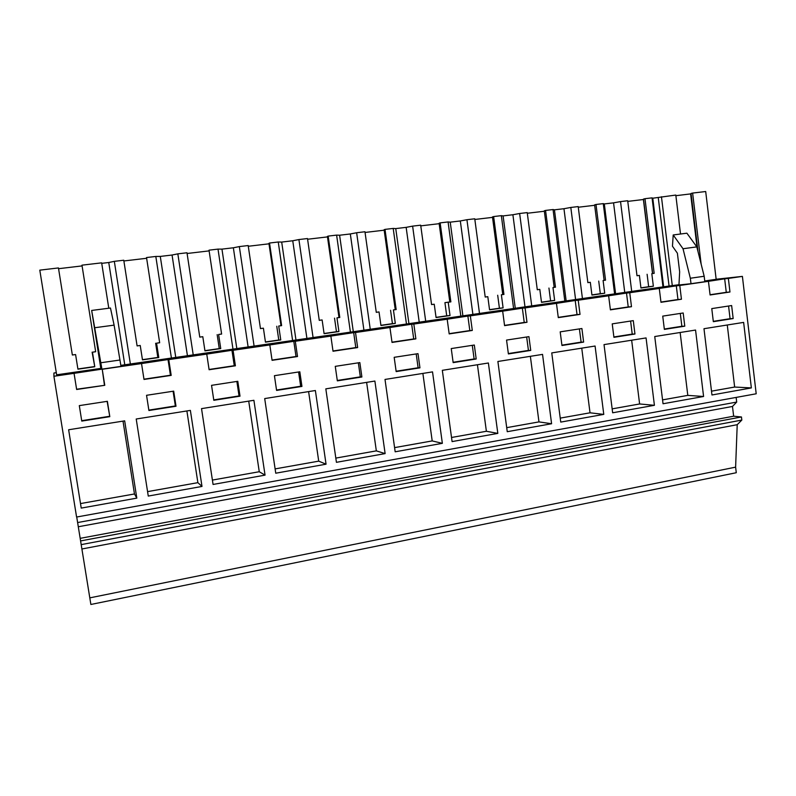 <?xml version="1.0" encoding="UTF-8"?>
<svg xmlns="http://www.w3.org/2000/svg" width="796" height="796" viewBox="0 0 796 796"><rect width="100%" height="100%" fill="white"/><g stroke="black" fill="none" stroke-linecap="round" stroke-linejoin="round"><path stroke-width="1.19" d="M89.809 597.866L735.613 467.152L736.28 472.725L90.873 604.472L76.724 517.012M104.773 385.304L102.236 369.264L141.529 363.563L144.006 379.443L171.19 375.384L168.762 359.613L206.751 354.101L209.109 369.732L235.397 365.802L233.079 350.28L269.824 344.947L272.083 360.329L297.515 356.538L295.296 341.255L330.857 336.091L333.026 351.235L357.643 347.563L355.514 332.519L389.94 327.524L392.03 342.429L415.87 338.877L413.83 324.062L447.183 319.216L449.183 333.902L472.297 330.449L470.327 315.863L502.664 311.166L504.574 325.634L526.982 322.29L525.091 307.913L556.454 303.366L558.294 317.624L580.025 314.38L578.214 300.211L608.632 295.794L610.403 309.843L631.487 306.699L629.745 292.729L659.277 288.45L660.978 302.291L681.446 299.236L679.774 285.475L708.45 281.316L710.082 294.968L729.972 292.003L728.36 278.431L742.399 276.391L756.2 393.781L76.585 517.042L53.909 376.269L74.058 373.344L76.645 389.493L104.773 385.304L76.605 389.234M56.297 372.677L53.909 373.025L53.909 376.269M735.613 467.152L737.215 424.696L741.822 420.069L741.454 416.965L733.643 416.209L732.479 406.457L736.698 402.07L736.141 397.413M81.888 548.991L737.215 424.696M81.152 544.633L741.822 420.069M80.555 540.932L741.454 416.965M80.187 538.345L733.643 416.209M78.326 526.753L732.479 406.457M77.61 522.554L736.698 402.07M124.673 420.855L68.635 429.76L81.232 508.097L136.812 498.127L124.673 420.855M419.95 367.851L417.99 353.663L394.179 357.314L396.169 371.593L419.95 367.851L418.119 367.772L416.209 353.941M315.375 390.518L264.7 398.577L275.754 473.212L326.052 464.187L315.375 390.518M359.842 362.588L335.265 366.359L337.345 380.856L361.891 376.986L359.842 362.588M213.069 484.456L265.048 475.132L253.904 400.298L201.527 408.627L213.069 484.456M237.795 381.304L211.547 385.334L213.816 400.298L240.014 396.169L237.795 381.304M201.995 486.436L190.373 410.398L136.215 419.014L148.265 496.067L201.995 486.436L197.876 482.665L186.891 410.955M148.912 410.507L176.006 406.249L173.687 391.144L146.544 395.304L148.912 410.507M633.288 320.639L612.223 323.873L613.925 337.325L634.949 334.012L633.288 320.639M107.38 401.313L79.302 405.622L81.769 421.084L109.798 416.666L107.38 401.313M595.08 346.031L551.757 352.917L560.752 422.099L603.776 414.388L595.08 346.031M506.555 340.081L508.395 353.931L530.733 350.419L528.932 336.648L506.555 340.081M542.544 354.389L497.888 361.483L507.251 431.701L551.598 423.741L542.544 354.389M474.316 345.026L451.242 348.568L453.163 362.628L476.197 358.996L474.316 345.026M452.088 441.591L497.818 433.392L488.386 362.996L442.327 370.329L452.088 441.591M581.896 328.519L560.195 331.852L561.956 345.504L583.627 342.091L581.896 328.519M395.174 451.8L442.357 443.332L432.526 371.881L385.005 379.443L395.174 451.8M276.59 390.418L301.943 386.428L299.813 371.792L274.421 375.692L276.59 390.418M325.823 388.856L336.429 462.327L385.125 453.601L374.886 381.055L325.823 388.856M703.584 396.488L695.555 330.051L654.74 336.539L663.038 403.761L703.584 396.488L687.804 395.383L680.142 332.499M662.73 316.121L664.362 329.385L684.779 326.171L683.177 312.987L662.73 316.121M646.063 337.922L604.025 344.608L612.651 412.796L654.412 405.303L646.063 337.922M703.982 328.708L711.962 394.985L751.354 387.921L743.633 322.4L703.982 328.708M731.633 305.555L711.773 308.599L713.335 321.674L733.166 318.549L731.633 305.555M659.277 288.45L676.302 285.844L677.963 299.525L660.949 302.062M679.774 285.475L676.302 285.844M708.45 281.316L724.668 278.829L726.27 292.321L710.052 294.739M728.36 278.431L724.668 278.829M716.151 279.237L742.399 276.391M74.058 373.344L101.918 369.145L100.853 368.737L91.669 310.45L101.918 369.145L121.012 366.369L114.107 325.136L110.465 308.012L91.669 310.45M102.236 369.264L104.435 385.075M141.529 363.563L168.026 359.553L170.434 375.234L143.967 379.185M168.762 359.613L168.026 359.553M206.751 354.101L231.944 350.28L234.263 365.712L209.079 369.473M233.079 350.28L231.944 350.28M269.824 344.947L293.794 341.315L296.012 356.499L272.053 360.081M295.296 341.255L293.794 341.315M330.857 336.091L353.673 332.629L355.802 347.583L332.987 350.986M355.514 332.519L353.673 332.629M389.94 327.524L411.671 324.221L413.711 338.947L391.99 342.18M413.83 324.062L411.671 324.221M447.183 319.216L467.869 316.072L469.829 330.579L449.153 333.663M470.327 315.863L467.869 316.072M502.664 311.166L522.355 308.171L524.236 322.46L504.545 325.395M525.091 307.913L522.355 308.171M556.454 303.366L575.21 300.5L577.02 314.589L558.265 317.385M578.214 300.211L575.21 300.5M608.632 295.794L626.502 293.067L628.233 306.948L610.373 309.614M629.745 292.729L626.502 293.067M680.52 234.014L675.804 195.06L652.78 198.214L663.635 286.789L678.978 284.699M663.635 286.789L120.863 365.364M100.813 368.419L56.645 374.816L39.8 270.142L58.446 267.944L72.356 355.016L75.59 354.558L77.928 369.175L94.774 366.747L92.465 352.19L95.669 351.742L81.968 265.168L101.659 262.849L108.783 308.231M704.749 280.968L716.161 279.316L705.694 191.528L692.62 193.07L701.157 264.173M691.008 283.704L704.828 281.704L704.181 276.262L690.341 278.242L691.008 283.704L678.958 284.978L679.655 271.824L677.386 253.198L672.461 246.213L673.207 234.959L683.018 248.74L690.341 278.242M681.446 299.236L677.963 299.525M631.487 306.699L628.233 306.948M580.025 314.38L577.02 314.589M526.982 322.29L524.236 322.46M472.297 330.449L469.829 330.579M415.87 338.877L413.711 338.947M357.643 347.563L355.802 347.583M297.515 356.538L296.012 356.499M235.397 365.802L234.263 365.712M171.19 375.384L170.434 375.234M729.972 292.003L726.27 292.321M136.812 498.127L134.464 493.968L123.012 421.114M80.505 503.579L134.464 493.968M396.119 371.225L418.119 367.772M326.052 464.187L318.718 461.143L308.609 391.592M275.118 468.904L318.718 461.143M361.891 376.986L360.329 376.856L358.339 362.817M337.295 380.478L360.329 376.856M265.048 475.132L259.257 471.73L248.72 401.124M212.403 480.078L259.257 471.73M240.014 396.169L239.049 395.94L236.87 381.453M213.756 399.91L239.049 395.94M147.568 491.63L197.876 482.665M176.006 406.249L175.359 405.95L173.09 391.234M148.852 410.119L175.359 405.95M634.949 334.012L632.223 334.091L630.601 321.057M613.875 336.977L632.223 334.091M109.798 416.666L107.132 401.353M81.709 420.686L109.5 416.308M603.776 414.388L590.025 412.806L581.747 348.15M560.235 418.119L590.025 412.806M530.733 350.419L528.435 350.419L526.663 336.997M508.345 353.573L528.435 350.419M551.598 423.741L538.972 421.9L530.365 356.319M506.714 427.651L538.972 421.9M476.197 358.996L474.127 358.956L472.287 345.335M453.113 362.27L474.127 358.956M497.818 433.392L486.386 431.273L477.431 364.747M451.521 437.482L486.386 431.273M583.627 342.091L581.11 342.131L579.408 328.907M561.916 345.156L581.11 342.131M442.357 443.332L432.198 440.924L422.875 373.423M394.587 447.621L432.198 440.924M301.943 386.428L300.669 386.239L298.59 371.981M276.54 390.04L300.669 386.239M385.125 453.601L376.339 450.874L366.628 382.369M335.812 458.098L376.339 450.874M662.561 399.881L687.804 395.383M684.779 326.171L681.864 326.28L680.301 313.425M664.322 329.046L681.864 326.28M654.412 405.303L639.616 403.97L631.656 340.21M612.154 408.865L639.616 403.97M751.354 387.921L734.648 387.045L727.275 325.007M711.505 391.164L734.648 387.045M733.166 318.549L730.071 318.699L728.569 306.022M713.296 321.345L730.071 318.699M100.913 362.747L120.017 360.011M658.252 197.567L669.058 286.003M652.78 198.214L652.063 197.866L662.988 287.008M636.999 275.715L639.387 275.406L636.999 275.744L627.696 200.741L620.532 201.587L631.726 291.535M652.063 197.866L644.989 198.692L654.173 273.327L651.815 273.665L653.357 286.222L640.949 288.003L639.387 275.406M620.532 201.587L613.557 202.851L624.751 292.421M615.587 293.744L604.313 203.935L613.557 202.851M604.313 203.935L603.268 203.627L614.621 294.013M587.856 282.61L590.314 282.291L587.866 282.64L578.195 206.582L570.812 207.458L582.453 298.669M603.268 203.627L595.995 204.482L605.537 280.162L603.099 280.5L604.711 293.226L591.935 295.077L590.314 282.291M570.812 207.458L563.956 208.711L575.588 299.535M566.155 300.898L554.444 209.836L563.956 208.711M554.444 209.836L553.051 209.547L564.852 301.226M537.28 289.704L539.807 289.386L537.29 289.744L527.231 212.602L519.639 213.497L531.738 306.012M553.051 209.547L545.558 210.433L555.479 287.187L552.971 287.535L554.643 300.45L541.499 302.341L539.807 289.386M519.639 213.497L512.893 214.741L524.992 306.858M515.281 308.271L503.102 215.905L512.893 214.741M503.102 215.905L501.341 215.656L513.609 308.639M485.202 297.017L487.809 296.689L485.212 297.047L474.754 218.791L466.934 219.716L479.52 313.574M501.341 215.656L493.629 216.562L503.938 294.421L501.371 294.779L503.102 307.883L489.56 309.833L487.809 296.689M466.934 219.716L460.317 220.96L472.894 314.4M462.894 315.853L450.228 222.154L460.317 220.96M450.228 222.154L448.078 221.945L460.844 316.281M431.561 304.54L434.238 304.211L431.561 304.579L420.686 225.178L412.617 226.134L425.721 321.365M448.078 221.945L440.138 222.88L450.864 301.873L448.208 302.241L450.019 315.534L436.069 317.544L434.238 304.211M412.617 226.134L406.149 227.357L419.223 322.171M408.925 323.664L395.751 228.591L406.149 227.357M395.751 228.591L393.194 228.422L406.477 324.151M376.269 312.291L379.035 311.952L376.279 312.34L364.956 231.755L356.638 232.74L370.269 329.395M393.194 228.422L385.005 229.387L396.169 309.554L393.433 309.933L395.314 323.415L380.936 325.494L379.035 311.952M356.638 232.74L350.32 233.964L363.931 330.181M353.315 331.713L339.603 235.228L350.32 233.964M339.603 235.228L336.608 235.109L350.429 332.27M319.266 320.29L322.121 319.952L319.266 320.35L307.485 238.541L298.908 239.556L313.097 337.673M336.608 235.109L328.161 236.104L339.783 317.465L336.967 317.863L338.917 331.544L324.091 333.683L322.121 319.952M298.908 239.556L292.749 240.76L306.918 338.429M295.973 340.021L281.694 242.074L292.749 240.76M281.694 242.074L278.242 241.994L292.63 340.638M260.451 328.549L263.406 328.191L260.461 328.599L248.183 245.546L239.337 246.591L254.113 346.22M278.242 241.994L269.526 243.029L281.625 325.634L278.719 326.042L280.759 339.932L265.456 342.141L263.406 328.191M239.337 246.591L233.357 247.785L248.113 346.947M236.82 348.578L221.955 249.128L233.357 247.785M221.955 249.128L218.005 249.108L232.999 349.275M199.766 337.066L202.801 336.698L199.776 337.126L186.98 252.77L177.836 253.854L193.239 355.036M218.005 249.108L209.01 250.173L221.616 334.061L218.611 334.479L220.741 348.578L204.95 350.857L202.801 336.698M177.836 253.854L172.055 255.028L187.428 355.732M175.767 357.414L160.285 256.421L172.055 255.028M160.285 256.421L155.817 256.451L171.439 358.19M137.091 345.862L140.235 345.484L137.101 345.922L123.768 260.232L114.326 261.347L130.385 364.13M155.817 256.451L146.524 257.546L159.668 342.758L156.563 343.185L158.772 357.513L142.474 359.862L140.235 345.484M114.326 261.347L108.754 262.511L124.773 364.797M101.739 263.337L108.754 262.511M661.446 196.751L672.292 285.665M673.207 234.959L686.888 233.188L696.828 246.889L704.181 276.262M95.062 327.693L114.107 325.136M675.884 195.697L691.077 193.846M698.012 251.616L691.028 193.468L692.62 193.07M58.566 268.7L81.968 265.924M95.669 351.742L81.968 265.168M123.877 260.969L146.335 258.312M159.668 342.758L146.524 257.546M187.09 253.496L208.642 250.949M221.616 334.061L209.01 250.173M248.292 246.262L268.998 243.815M281.625 325.634L280.988 325.703L268.919 243.327L269.526 243.029M307.584 239.248L327.474 236.9M339.783 317.465L338.996 317.564L327.405 236.422L328.161 236.104M365.056 232.452L384.17 230.193M396.169 309.554L395.244 309.664L384.11 229.726L385.005 229.387M420.776 225.865L439.163 223.686M448.208 302.241L444.924 302.649L449.8 301.973L439.103 223.228L440.138 222.88M474.844 219.467L492.525 217.378M503.938 294.421L502.764 294.57L492.465 216.92L493.629 216.562M527.32 213.258L544.335 211.248M555.479 287.187L554.175 287.356L544.285 210.801L545.558 210.433M578.274 207.239L594.662 205.298M605.537 280.162L604.124 280.341L594.602 204.861L595.995 204.482M627.775 201.388L643.546 199.498M654.173 273.327L652.66 273.525L643.496 199.08L644.989 198.692M651.815 273.665L652.66 273.496M647.108 274.272L648.65 286.729L653.357 286.222M640.929 287.844L648.65 286.729M603.099 280.5L604.124 280.301M598.721 281.068L600.323 293.694L604.711 293.226M591.916 294.908L600.323 293.694M552.971 287.535L554.175 287.316M548.942 288.053L550.593 300.858L554.643 300.45M541.479 302.172L550.593 300.858M501.371 294.779L502.754 294.53M497.689 295.246L499.42 308.231L503.102 307.883M489.54 309.654L499.42 308.231M449.8 302.002L450.864 301.873M444.924 302.649L446.715 315.823L450.019 315.534M436.039 317.365L446.715 315.823M393.433 309.933L395.234 309.624M390.557 310.281L392.428 323.654L395.314 323.415M380.906 325.315L392.428 323.654M336.967 317.863L338.987 317.524M334.529 318.151L336.479 331.713L338.917 331.544M324.072 333.504L336.479 331.713M278.719 326.042L280.988 325.663M276.759 326.26L278.779 340.031L280.759 339.932M265.436 341.952L278.779 340.031M218.611 334.479L221.139 334.071M217.159 334.628L219.258 348.608L220.741 348.578M204.92 350.668L219.258 348.608M156.563 343.185L159.349 342.738M155.638 343.265L157.837 357.454L158.772 357.513M142.444 359.673L157.837 357.454M92.465 352.19L95.54 351.703M92.117 352.18L94.774 366.747M77.889 368.976L94.396 366.598M72.346 354.956L75.59 354.558M683.018 248.74L696.828 246.889M690.63 193.955L697.147 248.143M643.397 199.537L652.501 273.516"/></g></svg>
